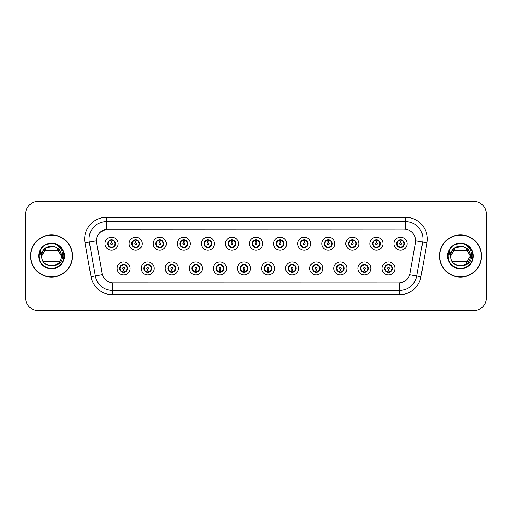 <?xml version="1.0" encoding="UTF-8"?>
<svg xmlns="http://www.w3.org/2000/svg" width="512" height="512" viewBox="0 0 512 512"><rect width="100%" height="100%" fill="white"/><g stroke="black" fill="none" stroke-linecap="round" stroke-linejoin="round"><path stroke-width="0.77" d="M154.189 268.39A6.522 6.522 0 0 1 147.667 274.912A6.522 6.522 0 0 1 141.146 268.39A6.522 6.522 0 0 1 147.667 261.869A6.522 6.522 0 0 1 154.189 268.39M143.757 268.39A3.91 3.91 0 0 0 147.667 272.301A3.91 3.91 0 0 0 151.584 268.39A3.91 3.91 0 0 0 147.667 264.48A3.91 3.91 0 0 0 143.757 268.39L145.274 270.912A3.475 3.475 0 0 1 145.274 265.869L143.795 268.39M178.272 268.39A6.522 6.522 0 0 1 171.75 274.912A6.522 6.522 0 0 1 165.229 268.39A6.522 6.522 0 0 1 171.75 261.869A6.522 6.522 0 0 1 178.272 268.39M167.84 268.39A3.91 3.91 0 0 0 171.75 272.301A3.91 3.91 0 0 0 175.667 268.39A3.91 3.91 0 0 0 171.75 264.48A3.91 3.91 0 0 0 167.84 268.39L169.357 270.912A3.475 3.475 0 0 1 169.357 265.869L167.878 268.39M202.355 268.39A6.522 6.522 0 0 1 195.834 274.912A6.522 6.522 0 0 1 189.312 268.39A6.522 6.522 0 0 1 195.834 261.869A6.522 6.522 0 0 1 202.355 268.39M191.923 268.39A3.91 3.91 0 0 0 195.834 272.301A3.91 3.91 0 0 0 199.75 268.39A3.91 3.91 0 0 0 195.834 264.48A3.91 3.91 0 0 0 191.923 268.39L193.44 270.912A3.475 3.475 0 0 1 193.44 265.869L191.962 268.39M226.438 268.39A6.522 6.522 0 0 1 219.917 274.912A6.522 6.522 0 0 1 213.395 268.39A6.522 6.522 0 0 1 219.917 261.869A6.522 6.522 0 0 1 226.438 268.39M216.006 268.39A3.91 3.91 0 0 0 219.917 272.301A3.91 3.91 0 0 0 223.834 268.39A3.91 3.91 0 0 0 219.917 264.48A3.91 3.91 0 0 0 216.006 268.39L217.523 270.912A3.475 3.475 0 0 1 217.523 265.869L216.045 268.39M250.522 268.39A6.522 6.522 0 0 1 244 274.912A6.522 6.522 0 0 1 237.478 268.39A6.522 6.522 0 0 1 244 261.869A6.522 6.522 0 0 1 250.522 268.39M240.09 268.39A3.91 3.91 0 0 0 244 272.301A3.91 3.91 0 0 0 247.917 268.39A3.91 3.91 0 0 0 244 264.48A3.91 3.91 0 0 0 240.09 268.39L241.606 270.912A3.475 3.475 0 0 1 241.606 265.869L240.128 268.39M274.605 268.39A6.522 6.522 0 0 1 268.083 274.912A6.522 6.522 0 0 1 261.562 268.39A6.522 6.522 0 0 1 268.083 261.869A6.522 6.522 0 0 1 274.605 268.39M264.173 268.39A3.91 3.91 0 0 0 268.083 272.301A3.91 3.91 0 0 0 272 268.39A3.91 3.91 0 0 0 268.083 264.48A3.91 3.91 0 0 0 264.173 268.39L265.69 270.912A3.475 3.475 0 0 1 265.69 265.869L264.211 268.39M298.688 268.39A6.522 6.522 0 0 1 292.166 274.912A6.522 6.522 0 0 1 285.645 268.39A6.522 6.522 0 0 1 292.166 261.869A6.522 6.522 0 0 1 298.688 268.39M288.256 268.39A3.91 3.91 0 0 0 292.166 272.301A3.91 3.91 0 0 0 296.083 268.39A3.91 3.91 0 0 0 292.166 264.48A3.91 3.91 0 0 0 288.256 268.39L289.773 270.912A3.475 3.475 0 0 1 289.773 265.869L288.294 268.39M322.771 268.39A6.522 6.522 0 0 1 316.25 274.912A6.522 6.522 0 0 1 309.728 268.39A6.522 6.522 0 0 1 316.25 261.869A6.522 6.522 0 0 1 322.771 268.39M312.339 268.39A3.91 3.91 0 0 0 316.25 272.301A3.91 3.91 0 0 0 320.166 268.39A3.91 3.91 0 0 0 316.25 264.48A3.91 3.91 0 0 0 312.339 268.39L313.856 270.912A3.475 3.475 0 0 1 313.856 265.869L312.378 268.39M346.854 268.39A6.522 6.522 0 0 1 340.333 274.912A6.522 6.522 0 0 1 333.811 268.39A6.522 6.522 0 0 1 340.333 261.869A6.522 6.522 0 0 1 346.854 268.39M336.422 268.39A3.91 3.91 0 0 0 340.333 272.301A3.91 3.91 0 0 0 344.25 268.39A3.91 3.91 0 0 0 340.333 264.48A3.91 3.91 0 0 0 336.422 268.39L337.939 270.912A3.475 3.475 0 0 1 337.939 265.869L336.461 268.39M370.938 268.39A6.522 6.522 0 0 1 364.416 274.912A6.522 6.522 0 0 1 357.901 268.39A6.522 6.522 0 0 1 364.416 261.869A6.522 6.522 0 0 1 370.938 268.39M360.506 268.39A3.91 3.91 0 0 0 364.416 272.301A3.91 3.91 0 0 0 368.333 268.39A3.91 3.91 0 0 0 364.416 264.48A3.91 3.91 0 0 0 360.506 268.39L362.022 270.912A3.475 3.475 0 0 1 362.022 265.869L360.544 268.39M395.021 268.39A6.522 6.522 0 0 1 388.499 274.912A6.522 6.522 0 0 1 381.984 268.39A6.522 6.522 0 0 1 388.499 261.869A6.522 6.522 0 0 1 395.021 268.39M384.589 268.39A3.91 3.91 0 0 0 388.499 272.301A3.91 3.91 0 0 0 392.416 268.39A3.91 3.91 0 0 0 388.499 264.48A3.91 3.91 0 0 0 384.589 268.39L386.106 270.912A3.475 3.475 0 0 1 386.106 265.869L384.627 268.39M130.106 268.39A6.522 6.522 0 0 1 123.584 274.912A6.522 6.522 0 0 1 117.062 268.39A6.522 6.522 0 0 1 123.584 261.869A6.522 6.522 0 0 1 130.106 268.39M119.674 268.39A3.91 3.91 0 0 0 123.584 272.301A3.91 3.91 0 0 0 127.501 268.39A3.91 3.91 0 0 0 123.584 264.48A3.91 3.91 0 0 0 119.674 268.39L121.19 270.912A3.475 3.475 0 0 1 121.19 265.869L119.706 268.39M142.15 243.699A6.522 6.522 0 0 1 135.629 250.221A6.522 6.522 0 0 1 129.107 243.699A6.522 6.522 0 0 1 135.629 237.178A6.522 6.522 0 0 1 142.15 243.699M131.712 243.699A3.91 3.91 0 0 0 135.629 247.61A3.91 3.91 0 0 0 139.539 243.699A3.91 3.91 0 0 0 135.629 239.782A3.91 3.91 0 0 0 131.712 243.699L133.235 246.221A3.475 3.475 0 0 1 133.235 241.171L131.75 243.706M166.234 243.699A6.522 6.522 0 0 1 159.712 250.221A6.522 6.522 0 0 1 153.19 243.699A6.522 6.522 0 0 1 159.712 237.178A6.522 6.522 0 0 1 166.234 243.699M155.795 243.699A3.91 3.91 0 0 0 159.712 247.61A3.91 3.91 0 0 0 163.622 243.699A3.91 3.91 0 0 0 159.712 239.782A3.91 3.91 0 0 0 155.795 243.699L157.318 246.221A3.475 3.475 0 0 1 157.318 241.171L155.834 243.706M190.317 243.699A6.522 6.522 0 0 1 183.795 250.221A6.522 6.522 0 0 1 177.274 243.699A6.522 6.522 0 0 1 183.795 237.178A6.522 6.522 0 0 1 190.317 243.699M179.878 243.699A3.91 3.91 0 0 0 183.795 247.61A3.91 3.91 0 0 0 187.706 243.699A3.91 3.91 0 0 0 183.795 239.782A3.91 3.91 0 0 0 179.878 243.699L181.402 246.221A3.475 3.475 0 0 1 181.402 241.171L179.917 243.706M214.4 243.699A6.522 6.522 0 0 1 207.878 250.221A6.522 6.522 0 0 1 201.357 243.699A6.522 6.522 0 0 1 207.878 237.178A6.522 6.522 0 0 1 214.4 243.699M203.962 243.699A3.91 3.91 0 0 0 207.878 247.61A3.91 3.91 0 0 0 211.789 243.699A3.91 3.91 0 0 0 207.878 239.782A3.91 3.91 0 0 0 203.962 243.699L205.485 246.221A3.475 3.475 0 0 1 205.485 241.171L204 243.706M238.483 243.699A6.522 6.522 0 0 1 231.962 250.221A6.522 6.522 0 0 1 225.44 243.699A6.522 6.522 0 0 1 231.962 237.178A6.522 6.522 0 0 1 238.483 243.699M228.045 243.699A3.91 3.91 0 0 0 231.962 247.61A3.91 3.91 0 0 0 235.872 243.699A3.91 3.91 0 0 0 231.962 239.782A3.91 3.91 0 0 0 228.045 243.699L229.568 246.221A3.475 3.475 0 0 1 229.568 241.171L228.083 243.706M262.566 243.699A6.522 6.522 0 0 1 256.045 250.221A6.522 6.522 0 0 1 249.523 243.699A6.522 6.522 0 0 1 256.045 237.178A6.522 6.522 0 0 1 262.566 243.699M252.128 243.699A3.91 3.91 0 0 0 256.045 247.61A3.91 3.91 0 0 0 259.955 243.699A3.91 3.91 0 0 0 256.045 239.782A3.91 3.91 0 0 0 252.128 243.699L253.651 246.221A3.475 3.475 0 0 1 253.651 241.171L252.166 243.706M286.65 243.699A6.522 6.522 0 0 1 280.128 250.221A6.522 6.522 0 0 1 273.606 243.699A6.522 6.522 0 0 1 280.128 237.178A6.522 6.522 0 0 1 286.65 243.699M276.211 243.699A3.91 3.91 0 0 0 280.128 247.61A3.91 3.91 0 0 0 284.038 243.699A3.91 3.91 0 0 0 280.128 239.782A3.91 3.91 0 0 0 276.211 243.699L277.734 246.221A3.475 3.475 0 0 1 277.734 241.171L276.25 243.706M310.733 243.699A6.522 6.522 0 0 1 304.211 250.221A6.522 6.522 0 0 1 297.69 243.699A6.522 6.522 0 0 1 304.211 237.178A6.522 6.522 0 0 1 310.733 243.699M300.301 243.699A3.91 3.91 0 0 0 304.211 247.61A3.91 3.91 0 0 0 308.122 243.699A3.91 3.91 0 0 0 304.211 239.782A3.91 3.91 0 0 0 300.301 243.699L301.818 246.221A3.475 3.475 0 0 1 301.824 241.171L300.333 243.706M334.816 243.699A6.522 6.522 0 0 1 328.294 250.221A6.522 6.522 0 0 1 321.773 243.699A6.522 6.522 0 0 1 328.294 237.178A6.522 6.522 0 0 1 334.816 243.699M324.384 243.699A3.91 3.91 0 0 0 328.294 247.61A3.91 3.91 0 0 0 332.205 243.699A3.91 3.91 0 0 0 328.294 239.782A3.91 3.91 0 0 0 324.384 243.699L325.901 246.221A3.475 3.475 0 0 1 325.907 241.171A3.475 3.475 0 0 0 324.813 243.699M358.899 243.699A6.522 6.522 0 0 1 352.378 250.221A6.522 6.522 0 0 1 345.856 243.699A6.522 6.522 0 0 1 352.378 237.178A6.522 6.522 0 0 1 358.899 243.699M348.467 243.699A3.91 3.91 0 0 0 352.378 247.61A3.91 3.91 0 0 0 356.288 243.699A3.91 3.91 0 0 0 352.378 239.782A3.91 3.91 0 0 0 348.467 243.699L349.984 246.221A3.475 3.475 0 0 1 349.99 241.171L348.499 243.706M382.982 243.699A6.522 6.522 0 0 1 376.461 250.221A6.522 6.522 0 0 1 369.939 243.699A6.522 6.522 0 0 1 376.461 237.178A6.522 6.522 0 0 1 382.982 243.699M372.55 243.699A3.91 3.91 0 0 0 376.461 247.61A3.91 3.91 0 0 0 380.371 243.699A3.91 3.91 0 0 0 376.461 239.782A3.91 3.91 0 0 0 372.55 243.699L374.067 246.221A3.475 3.475 0 0 1 374.074 241.171L372.582 243.706M407.066 243.699A6.522 6.522 0 0 1 400.544 250.221A6.522 6.522 0 0 1 394.022 243.699A6.522 6.522 0 0 1 400.544 237.178A6.522 6.522 0 0 1 407.066 243.699M396.634 243.699A3.91 3.91 0 0 0 400.544 247.61A3.91 3.91 0 0 0 404.454 243.699A3.91 3.91 0 0 0 400.544 239.782A3.91 3.91 0 0 0 396.634 243.699L398.15 246.221A3.475 3.475 0 0 1 398.157 241.171L396.666 243.706M118.067 243.699A6.522 6.522 0 0 1 111.546 250.221A6.522 6.522 0 0 1 105.024 243.699A6.522 6.522 0 0 1 111.546 237.178A6.522 6.522 0 0 1 118.067 243.699M107.629 243.699A3.91 3.91 0 0 0 111.546 247.61A3.91 3.91 0 0 0 115.456 243.699A3.91 3.91 0 0 0 111.546 239.782A3.91 3.91 0 0 0 107.629 243.699L109.152 246.221A3.475 3.475 0 0 1 109.152 241.171L107.667 243.706M96.678 242.822A11.738 11.738 0 0 1 108.237 229.05L403.846 229.05A11.738 11.738 0 0 1 415.405 242.822L410.042 273.254A11.738 11.738 0 0 1 398.483 282.95L113.606 282.95A11.738 11.738 0 0 1 102.048 273.254L96.678 242.822M30.426 256A21.082 21.082 0 0 0 51.507 277.082A21.082 21.082 0 0 0 72.595 256A21.082 21.082 0 0 0 51.507 234.918A21.082 21.082 0 0 0 30.426 256M439.405 256A21.082 21.082 0 0 0 460.493 277.082A21.082 21.082 0 0 0 481.574 256A21.082 21.082 0 0 0 460.493 234.918A21.082 21.082 0 0 0 439.405 256M398.438 282.95L112.435 282.899C107.45 282.189 104.09 279.469 102.362 274.733L96.64 242.822L96.589 239.046C97.715 233.606 101.005 230.317 106.458 229.178L403.802 229.05M99.962 232.422L106.458 229.178L106.458 221.658L405.542 221.658A17.389 17.389 0 0 1 422.669 242.067L416.691 275.974A17.389 17.389 0 0 1 399.565 290.342L112.435 290.342A17.389 17.389 0 0 1 95.309 275.974L89.331 242.067A17.389 17.389 0 0 1 106.458 221.658L106.458 217.312L405.542 217.312L405.542 229.171M113.562 282.95L112.435 282.899L112.435 294.688A21.734 21.734 0 0 1 91.034 276.73L85.05 242.822A21.734 21.734 0 0 1 106.458 217.312M91.034 276.73L102.342 274.656M102.074 273.619L102.003 273.254M96.461 240.806L89.331 242.067A17.389 17.389 0 0 1 89.069 239.046M486.4 214.266A13.043 13.043 0 0 0 473.357 201.229L38.643 201.229A13.043 13.043 0 0 0 25.6 214.266L25.6 297.734A13.043 13.043 0 0 0 38.643 310.771L473.357 310.771A13.043 13.043 0 0 0 486.4 297.734L486.4 214.266L486.4 297.734M25.6 214.266L25.6 297.734M473.357 201.229L38.643 201.229M38.643 310.771L473.357 310.771M111.142 241.043L111.507 242.829A0.87 0.87 180 0 0 110.675 243.718A0.87 0.87 180 0 0 111.546 244.57A0.87 0.87 180 0 0 112.41 243.718A0.87 0.87 180 0 0 111.584 242.829L111.942 241.043M113.434 240.781L111.654 241.178M115.021 243.699A3.475 3.475 0 0 1 113.939 246.221L115.418 243.699L113.939 241.178A3.475 3.475 0 0 1 115.021 243.699M112.429 240.333A3.475 3.475 0 0 1 112.454 240.339L112.634 239.942M110.093 240.538L111.379 239.898M111.693 240.224L112.992 240.538M112.218 239.846L111.91 240.237L113.939 241.178C115.366 242.861 115.366 244.538 113.939 246.221L112.454 247.053L112.634 247.456M112.218 247.552L112.032 247.142L112.454 247.053M112.032 247.142L112.102 247.571L112.032 247.142M112.998 246.854C111.904 247.213 110.931 247.213 110.093 246.854M110.874 247.552L111.174 247.155L110.451 247.456M110.874 239.846L111.053 240.256L109.152 241.178C107.718 242.854 107.718 244.538 109.152 246.221L110.63 247.053M111.053 240.256L110.982 239.827L111.053 240.256M111.43 241.178L109.651 240.781M123.987 271.046L123.622 269.254A0.87 0.87 -0 0 0 124.454 268.371A0.87 0.87 -0 0 0 123.584 267.52A0.87 0.87 -0 0 0 122.72 268.371A0.87 0.87 -0 0 0 123.546 269.254L123.187 271.046M121.696 271.309L123.475 270.906M124.256 272.243L124.077 271.834L125.978 270.912C127.411 269.235 127.411 267.552 125.978 265.869A3.475 3.475 0 0 1 125.978 270.918L127.462 268.384L125.978 265.869L124.499 265.037L124.678 264.634M122.701 271.75A3.475 3.475 0 0 1 122.669 271.744L122.49 272.147M125.037 271.552L123.75 272.186M123.437 271.866L122.138 271.552M122.912 272.243L123.219 271.846M122.912 264.538L123.098 264.947L121.19 265.869C119.763 267.546 119.763 269.229 121.19 270.912L123.213 271.846M123.213 264.934L123.027 264.518L123.219 264.928M122.131 265.229C123.226 264.877 124.198 264.877 125.037 265.229M124.256 264.538L123.955 264.934L124.147 264.518M124.499 265.037L123.955 264.934L124.141 264.518M124.141 272.262L124.077 271.834L124.147 272.262M123.693 270.906L125.472 271.309M135.226 241.043L135.59 242.829A0.87 0.87 180 0 0 134.758 243.718A0.87 0.87 180 0 0 135.629 244.57A0.87 0.87 180 0 0 136.493 243.718A0.87 0.87 180 0 0 135.667 242.829L136.026 241.043M137.517 240.781L135.738 241.178M139.104 243.699A3.475 3.475 0 0 1 138.022 246.221L139.501 243.699L138.022 241.178A3.475 3.475 0 0 1 139.104 243.699M136.512 240.333A3.475 3.475 0 0 1 136.538 240.339L136.717 239.942M134.176 240.538L135.462 239.898M135.776 240.224L137.075 240.538M136.301 239.846L135.994 240.237L138.022 241.178C139.45 242.861 139.45 244.538 138.022 246.221L136.538 247.053L136.717 247.456M136.301 247.552L136.115 247.142L136.538 247.053M136.115 247.142L136.186 247.571L136.115 247.142M137.082 246.854C135.987 247.213 135.014 247.213 134.176 246.854M134.957 247.552L135.258 247.155L134.534 247.456M134.957 239.846L135.136 240.256L133.235 241.178C131.802 242.854 131.802 244.538 133.235 246.221L134.714 247.053M135.136 240.256L135.066 239.827L135.136 240.256M135.514 241.178A2.522 2.522 0 0 1 135.52 241.178L133.734 240.781M159.309 241.043L159.674 242.829A0.87 0.87 180 0 0 158.842 243.718A0.87 0.87 180 0 0 159.712 244.57A0.87 0.87 180 0 0 160.576 243.718A0.87 0.87 180 0 0 159.75 242.829L160.109 241.043M161.6 240.781L159.827 241.094A2.611 2.611 0 0 0 159.821 241.094L159.821 241.178M163.187 243.699A3.475 3.475 0 0 1 162.106 246.221L163.584 243.699L162.106 241.178A3.475 3.475 0 0 1 163.187 243.699M160.595 240.333A3.475 3.475 0 0 1 160.621 240.339L160.8 239.942M158.259 240.538L159.546 239.898M159.859 240.224L161.158 240.538M160.384 239.846L160.077 240.237M160.384 247.552L160.198 247.142L162.106 246.221C163.533 244.538 163.533 242.861 162.106 241.178L160.083 240.237M160.083 247.155L160.269 247.571L160.077 247.155M161.165 246.854C160.07 247.213 159.098 247.213 158.259 246.854M159.04 247.552L159.341 247.155L159.149 247.571M159.04 239.846L159.219 240.256L157.318 241.178C155.885 242.854 155.885 244.538 157.318 246.221L159.341 247.155L159.155 247.571M159.155 239.827L159.219 240.256L159.149 239.827M159.603 241.178L157.818 240.781M183.392 241.043L183.757 242.829A0.87 0.87 180 0 0 182.925 243.718A0.87 0.87 180 0 0 183.795 244.57A0.87 0.87 180 0 0 184.659 243.718A0.87 0.87 180 0 0 183.834 242.829L184.192 241.043M185.683 240.781L183.904 241.178M187.27 243.699A3.475 3.475 0 0 1 186.189 246.221L187.667 243.699L186.189 241.178A3.475 3.475 0 0 1 187.27 243.699M184.678 240.333A3.475 3.475 0 0 1 184.704 240.339L184.883 239.942M182.342 240.538L183.629 239.898M183.942 240.224L185.242 240.538M184.467 239.846L184.16 240.237L186.189 241.178C187.616 242.861 187.616 244.538 186.189 246.221L184.704 247.053L184.883 247.456M184.467 247.552L184.282 247.142L184.704 247.053M184.282 247.142L184.352 247.571L184.282 247.142M185.248 246.854C184.154 247.213 183.181 247.213 182.342 246.854M183.123 247.552L183.424 247.155L182.701 247.456M183.123 239.846L183.302 240.256L181.402 241.178C179.968 242.854 179.968 244.538 181.402 246.221L182.88 247.053M183.302 240.256L183.232 239.827L183.302 240.256M183.686 241.178L181.901 240.781M207.475 241.043L207.84 242.829A0.87 0.87 180 0 0 207.008 243.718A0.87 0.87 180 0 0 207.878 244.57A0.87 0.87 180 0 0 208.742 243.718A0.87 0.87 180 0 0 207.917 242.829L208.275 241.043M209.766 240.781L207.987 241.178M211.354 243.699A3.475 3.475 0 0 1 210.272 246.221L211.75 243.699L210.272 241.178A3.475 3.475 0 0 1 211.354 243.699M208.762 240.333A3.475 3.475 0 0 1 208.787 240.339L208.966 239.942M206.426 240.538L207.712 239.898M208.026 240.224L209.325 240.538M208.55 239.846L208.243 240.237L210.272 241.178C211.699 242.861 211.699 244.538 210.272 246.221L208.787 247.053L208.966 247.456M208.55 247.552L208.365 247.142L208.787 247.053M208.365 247.142L208.435 247.571L208.365 247.142M209.331 246.854C208.237 247.213 207.264 247.213 206.426 246.854M207.206 247.552L207.507 247.155L206.784 247.456M207.206 239.846L207.386 240.256L205.485 241.178C204.051 242.854 204.051 244.538 205.485 246.221L206.963 247.053M207.386 240.256L207.315 239.827L207.386 240.256M207.77 241.178L205.984 240.781M148.07 271.046L147.706 269.254A0.87 0.87 -0 0 0 148.538 268.371A0.87 0.87 -0 0 0 147.667 267.52A0.87 0.87 -0 0 0 146.803 268.371A0.87 0.87 -0 0 0 147.629 269.254L147.27 271.046M145.779 271.309L147.558 270.906M148.339 272.243L148.16 271.834L150.061 270.912C151.494 269.235 151.494 267.552 150.061 265.869A3.475 3.475 0 0 1 150.061 270.918L151.546 268.384L150.061 265.869L148.582 265.037L148.762 264.634M146.784 271.75A3.475 3.475 0 0 1 146.752 271.744L146.573 272.147M149.12 271.552L147.834 272.186M147.52 271.866L146.221 271.552M146.995 272.243L147.302 271.846L145.274 270.912C143.846 269.229 143.846 267.546 145.274 265.869L146.752 265.037L146.573 264.634M146.995 264.538L147.181 264.947L146.752 265.037M147.181 264.947L147.11 264.518L147.181 264.947M146.214 265.229C147.309 264.877 148.282 264.877 149.12 265.229M148.339 264.538L148.038 264.934L148.23 264.518L148.038 264.928L148.582 265.037M148.16 271.834L148.23 272.262L148.16 271.834M147.776 270.906L149.555 271.309M172.154 271.046L171.789 269.254A0.87 0.87 -0 0 0 172.621 268.371A0.87 0.87 -0 0 0 171.75 267.52A0.87 0.87 -0 0 0 170.886 268.371A0.87 0.87 -0 0 0 171.712 269.254L171.354 271.046M169.862 271.309L171.642 270.906M172.422 272.243L172.243 271.834L174.144 270.912C175.578 269.235 175.578 267.552 174.144 265.869A3.475 3.475 0 0 1 174.144 270.918L175.629 268.384L174.144 265.869L172.666 265.037L172.845 264.634M170.867 271.75A3.475 3.475 0 0 1 170.835 271.744L170.656 272.147M173.203 271.552L171.917 272.186M171.603 271.866L170.304 271.552M171.078 272.243L171.386 271.846L169.357 270.912C167.93 269.229 167.93 267.546 169.357 265.869L170.835 265.037L170.656 264.634M171.078 264.538L171.264 264.947L170.835 265.037M171.264 264.947L171.194 264.518L171.264 264.947M170.298 265.229C171.392 264.877 172.365 264.877 173.203 265.229M172.422 264.538L172.122 264.934L172.314 264.518L172.122 264.928L172.666 265.037M172.243 271.834L172.314 272.262L172.243 271.834M171.859 270.906L173.645 271.309M196.237 271.046L195.872 269.254A0.87 0.87 -0 0 0 196.704 268.371A0.87 0.87 -0 0 0 195.834 267.52A0.87 0.87 -0 0 0 194.97 268.371A0.87 0.87 -0 0 0 195.795 269.254L195.437 271.046M193.946 271.309L195.725 270.906M196.506 272.243L196.326 271.834L198.227 270.912C199.661 269.235 199.661 267.552 198.227 265.869A3.475 3.475 0 0 1 198.227 270.918L199.712 268.384L198.227 265.869L196.749 265.037L196.928 264.634M194.95 271.75A3.475 3.475 0 0 1 194.925 271.744L194.746 272.147M197.286 271.552L196 272.186M195.686 271.866L194.387 271.552M195.162 272.243L195.469 271.846L193.44 270.912C192.013 269.229 192.013 267.546 193.44 265.869L194.925 265.037L194.746 264.634M195.162 264.538L195.347 264.947L194.925 265.037M195.347 264.947L195.277 264.518L195.347 264.947M194.381 265.229C195.475 264.877 196.448 264.877 197.286 265.229M196.506 264.538L196.205 264.934L196.397 264.518L196.205 264.928L196.749 265.037M196.326 271.834L196.397 272.262L196.326 271.834M195.942 270.906L197.728 271.309M72.378 256A20.864 20.864 0 0 0 51.507 235.136A20.864 20.864 0 0 0 30.643 256A20.864 20.864 0 0 0 51.507 276.864A20.864 20.864 0 0 0 72.378 256M50.662 246.208C45.158 247.149 42.17 250.413 41.683 256C41.082 243.322 61.939 243.322 61.338 256C61.939 243.322 41.082 243.322 41.683 256C41.082 243.322 61.939 243.322 61.338 256C61.939 268.678 41.082 268.678 41.683 256C41.082 243.322 61.939 243.322 61.338 256C61.939 268.678 41.082 268.678 41.683 256C41.082 243.322 61.939 243.322 61.338 256C61.939 243.322 41.082 243.322 41.683 256L46.598 247.488L54.298 246.573C58.682 248.141 61.03 251.277 61.338 256L56.422 247.488M42.138 253.043L41.67 256C41.133 269.35 62.72 269.107 62.65 256C62.688 250.579 60.269 246.643 55.392 244.186L52.454 243.219C48.909 243.008 45.786 244.051 43.085 246.342L41.312 248.883C40.23 250.707 39.994 252.474 40.602 254.189L43.763 249.498C46.714 246.547 50.227 245.574 54.298 246.573A9.83 9.83 0 0 0 42.138 253.043A9.83 9.83 0 0 1 54.298 246.573M43.322 250.566L59.699 250.566M59.699 261.434L43.322 261.434M41.683 256C41.082 243.322 61.939 243.322 61.338 256M43.085 246.342C47.667 242.733 52.608 242.253 57.92 244.902C66.342 249.261 66.342 262.739 57.92 267.098C53.645 269.363 49.376 269.363 45.101 267.098C36.678 262.739 36.678 249.261 45.101 244.902C53.088 239.782 64.762 246.522 64.326 256C64.154 260.832 62.016 264.531 57.92 267.098C49.926 272.218 38.259 265.478 38.694 256C38.259 246.522 49.926 239.782 57.92 244.902C66.342 249.261 66.342 262.739 57.92 267.098C49.926 272.218 38.259 265.478 38.694 256C38.259 246.522 49.926 239.782 57.92 244.902C62.016 247.469 64.154 251.168 64.326 256C64.762 265.478 53.088 272.218 45.101 267.098C36.678 262.739 36.678 249.261 45.101 244.902C53.088 239.782 64.762 246.522 64.326 256C64.154 260.832 62.016 264.531 57.92 267.098C53.645 269.363 49.376 269.363 45.101 267.098C36.678 262.739 36.678 249.261 45.101 244.902C53.088 239.782 64.762 246.522 64.326 256C64.762 265.478 53.088 272.218 45.101 267.098C36.678 262.739 36.678 249.261 45.101 244.902C53.088 239.782 64.762 246.522 64.326 256C64.154 260.832 62.016 264.531 57.92 267.098C49.926 272.218 38.259 265.478 38.694 256C38.867 251.168 41.005 247.469 45.101 244.902C53.088 239.782 64.762 246.522 64.326 256C64.762 265.478 53.088 272.218 45.101 267.098C36.678 262.739 36.678 249.261 45.101 244.902C49.376 242.637 53.645 242.637 57.92 244.902C66.342 249.261 66.342 262.739 57.92 267.098C49.926 272.218 38.259 265.478 38.694 256C39.328 248.717 43.232 244.461 50.4 243.232L47.706 243.763M43.11 246.323L45.101 244.902L51.61 243.187L45.101 244.902L43.11 246.323L45.101 244.902L51.61 243.187L45.101 244.902L43.11 246.323L45.101 244.902L51.61 243.187L45.101 244.902L43.11 246.323L45.101 244.902L51.61 243.187L45.101 244.902L43.11 246.323L47.302 243.891M481.357 256A20.864 20.864 0 0 0 460.493 235.136A20.864 20.864 0 0 0 439.622 256A20.864 20.864 0 0 0 460.493 276.864A20.864 20.864 0 0 0 481.357 256M451.117 253.043A9.83 9.83 0 0 1 463.277 246.573C467.667 248.141 470.01 251.277 470.317 256C470.918 243.322 450.061 243.322 450.662 256C450.061 243.322 470.918 243.322 470.317 256L465.402 247.488L470.317 256C470.918 243.322 450.061 243.322 450.662 256C450.112 269.35 471.706 269.107 471.629 256C471.674 250.579 469.254 246.643 464.371 244.186L461.44 243.219C457.894 243.008 454.771 244.051 452.064 246.342L450.291 248.883C449.21 250.707 448.973 252.474 449.581 254.189L452.749 249.498C455.699 246.547 459.206 245.574 463.277 246.573L455.578 247.488L450.662 256L455.578 247.488L463.277 246.573A9.83 9.83 0 0 0 451.117 253.043L450.65 256C450.061 243.322 470.918 243.322 470.317 256C470.918 268.678 450.061 268.678 450.662 256C450.061 243.322 470.918 243.322 470.317 256C470.918 268.678 450.061 268.678 450.662 256C450.061 243.322 470.918 243.322 470.317 256L465.402 264.512M452.301 250.566L468.678 250.566M468.678 261.434L452.301 261.434M457.555 246.624L459.642 246.208M452.064 246.342C456.646 242.733 461.594 242.253 466.899 244.902C475.322 249.261 475.322 262.739 466.899 267.098C462.624 269.363 458.355 269.363 454.08 267.098C445.658 262.739 445.658 249.261 454.08 244.902C462.074 239.782 473.741 246.522 473.306 256C473.133 260.832 470.995 264.531 466.899 267.098C458.912 272.218 447.238 265.478 447.674 256C447.238 246.522 458.912 239.782 466.899 244.902C475.322 249.261 475.322 262.739 466.899 267.098C458.912 272.218 447.238 265.478 447.674 256C447.238 246.522 458.912 239.782 466.899 244.902C470.995 247.469 473.133 251.168 473.306 256C473.741 265.478 462.074 272.218 454.08 267.098C445.658 262.739 445.658 249.261 454.08 244.902C462.074 239.782 473.741 246.522 473.306 256C473.133 260.832 470.995 264.531 466.899 267.098C462.624 269.363 458.355 269.363 454.08 267.098C445.658 262.739 445.658 249.261 454.08 244.902C462.074 239.782 473.741 246.522 473.306 256C473.741 265.478 462.074 272.218 454.08 267.098C445.658 262.739 445.658 249.261 454.08 244.902C462.074 239.782 473.741 246.522 473.306 256C473.133 260.832 470.995 264.531 466.899 267.098C458.912 272.218 447.238 265.478 447.674 256C447.846 251.168 449.984 247.469 454.08 244.902C462.074 239.782 473.741 246.522 473.306 256C473.741 265.478 462.074 272.218 454.08 267.098C445.658 262.739 445.658 249.261 454.08 244.902C458.355 242.637 462.624 242.637 466.899 244.902C475.322 249.261 475.322 262.739 466.899 267.098C458.912 272.218 447.238 265.478 447.674 256C448.307 248.717 452.211 244.461 459.386 243.232L456.685 243.763M452.09 246.323L454.08 244.902L460.589 243.187L454.08 244.902L452.09 246.323L454.08 244.902L460.589 243.187L454.08 244.902L452.09 246.323L454.08 244.902L460.589 243.187L454.08 244.902L452.09 246.323L454.08 244.902L460.589 243.187L454.08 244.902L452.09 246.323L456.288 243.891M231.558 241.043L231.923 242.829A0.87 0.87 180 0 0 231.091 243.718A0.87 0.87 180 0 0 231.962 244.57A0.87 0.87 180 0 0 232.826 243.718A0.87 0.87 180 0 0 232 242.829L232.358 241.043M233.85 240.781L232.07 241.178M235.437 243.699A3.475 3.475 0 0 1 234.355 246.221L235.834 243.699L234.355 241.178A3.475 3.475 0 0 1 235.437 243.699M232.845 240.333A3.475 3.475 0 0 1 232.877 240.339L233.056 239.942M230.509 240.538L231.795 239.898M232.109 240.224L233.408 240.538M232.634 239.846L232.326 240.237L234.355 241.178C235.782 242.861 235.782 244.538 234.355 246.221L232.877 247.053L233.056 247.456M232.634 247.552L232.448 247.142L232.877 247.053M232.448 247.142L232.518 247.571L232.448 247.142M233.414 246.854C232.32 247.213 231.347 247.213 230.509 246.854M231.29 247.552L231.59 247.155L230.867 247.456M231.29 239.846L231.469 240.256L229.568 241.178C228.134 242.854 228.134 244.538 229.568 246.221L231.046 247.053M231.469 240.256L231.398 239.827L231.469 240.256M231.853 241.178L230.067 240.781M255.642 241.043L256.006 242.829A0.87 0.87 180 0 0 255.174 243.718A0.87 0.87 180 0 0 256.045 244.57A0.87 0.87 180 0 0 256.909 243.718A0.87 0.87 180 0 0 256.083 242.829L256.442 241.043M257.933 240.781L256.154 241.178M259.52 243.699A3.475 3.475 0 0 1 258.438 246.221L259.917 243.699L258.438 241.178A3.475 3.475 0 0 1 259.52 243.699M256.928 240.333A3.475 3.475 0 0 1 256.96 240.339L257.139 239.942M254.592 240.538L255.878 239.898M256.192 240.224L257.491 240.538M256.717 239.846L256.41 240.237L258.438 241.178C259.866 242.861 259.866 244.538 258.438 246.221L256.96 247.053L257.139 247.456M256.717 247.552L256.531 247.142L256.96 247.053M256.531 247.142L256.602 247.571L256.531 247.142M257.498 246.854C256.403 247.213 255.43 247.213 254.592 246.854M255.373 247.552L255.674 247.155L254.95 247.456M255.373 239.846L255.552 240.256L253.651 241.178C252.218 242.854 252.218 244.538 253.651 246.221L255.13 247.053M255.552 240.256L255.482 239.827L255.552 240.256M255.936 241.178L254.157 240.781M279.725 241.043L280.09 242.829A0.87 0.87 180 0 0 279.258 243.718A0.87 0.87 180 0 0 280.128 244.57A0.87 0.87 180 0 0 280.992 243.718A0.87 0.87 180 0 0 280.166 242.829L280.525 241.043M282.016 240.781L280.237 241.178M283.603 243.699A3.475 3.475 0 0 1 282.522 246.221L284.006 243.699L282.522 241.178A3.475 3.475 0 0 1 283.603 243.699M281.011 240.333A3.475 3.475 0 0 1 281.043 240.339L281.222 239.942M278.675 240.538L279.962 239.898M280.275 240.224L281.574 240.538M280.8 239.846L280.493 240.237M280.8 247.552L280.614 247.142L282.522 246.221C283.949 244.538 283.949 242.861 282.522 241.178L280.499 240.237M280.499 247.155L280.685 247.571L280.493 247.155M281.581 246.854C280.486 247.213 279.514 247.213 278.675 246.854M279.456 247.552L279.757 247.155L279.565 247.571M279.456 239.846L279.635 240.256L277.734 241.178C276.301 242.854 276.301 244.538 277.734 246.221L279.757 247.155L279.571 247.571M279.571 239.827L279.635 240.256L279.565 239.827M280.019 241.178L278.24 240.781M220.32 271.046L219.955 269.254A0.87 0.87 -0 0 0 220.787 268.371A0.87 0.87 -0 0 0 219.917 267.52A0.87 0.87 -0 0 0 219.053 268.371A0.87 0.87 -0 0 0 219.878 269.254L219.52 271.046M218.029 271.309L219.808 270.906M220.589 272.243L220.41 271.834L222.31 270.912C223.744 269.235 223.744 267.552 222.31 265.869A3.475 3.475 0 0 1 222.31 270.918L223.795 268.384L222.31 265.869L220.832 265.037L221.011 264.634M219.034 271.75A3.475 3.475 0 0 1 219.008 271.744L218.829 272.147M221.37 271.552L220.083 272.186M219.77 271.866L218.47 271.552M219.245 272.243L219.552 271.846L217.523 270.912C216.096 269.229 216.096 267.546 217.523 265.869L219.008 265.037L218.829 264.634M219.245 264.538L219.43 264.947L219.008 265.037M219.43 264.947L219.36 264.518L219.43 264.947M218.464 265.229C219.558 264.877 220.531 264.877 221.37 265.229M220.589 264.538L220.288 264.934L220.48 264.518L220.288 264.928L220.832 265.037M220.41 271.834L220.48 272.262L220.41 271.834M220.026 270.906L221.811 271.309M244.403 271.046L244.038 269.254A0.87 0.87 -0 0 0 244.87 268.371A0.87 0.87 -0 0 0 244 267.52A0.87 0.87 -0 0 0 243.136 268.371A0.87 0.87 -0 0 0 243.962 269.254L243.603 271.046M242.112 271.309L243.885 270.995A2.611 2.611 0 0 0 243.891 270.995L243.891 270.906M244.672 272.243L244.493 271.834L246.394 270.912C247.827 269.235 247.827 267.552 246.394 265.869A3.475 3.475 0 0 1 246.394 270.918L247.878 268.384L246.394 265.869L244.915 265.037L245.094 264.634M243.328 272.243L243.514 271.834L243.091 271.744A3.475 3.475 0 0 1 243.091 271.744L242.912 272.147M245.453 271.552L244.166 272.186M243.853 271.866L242.554 271.552M243.629 271.846L243.443 272.262L243.635 271.846M243.328 264.538L243.514 264.947L241.606 265.869C240.179 267.546 240.179 269.229 241.606 270.912L243.091 271.744M243.629 264.934L243.443 264.518L243.635 264.928M242.547 265.229C243.642 264.877 244.614 264.877 245.453 265.229M244.672 264.538L244.371 264.934L244.563 264.518M244.915 265.037L244.371 264.934L244.557 264.518M244.557 272.262L244.493 271.834L244.563 272.262M244.109 270.906L245.894 271.309M268.486 271.046L268.122 269.254A0.87 0.87 -0 0 0 268.954 268.371A0.87 0.87 -0 0 0 268.083 267.52A0.87 0.87 -0 0 0 267.219 268.371A0.87 0.87 -0 0 0 268.045 269.254L267.686 271.046M266.195 271.309L267.974 270.906M268.755 272.243L268.576 271.834L270.477 270.912C271.91 269.235 271.91 267.552 270.477 265.869A3.475 3.475 0 0 1 270.477 270.918L271.962 268.384L270.477 265.869L268.998 265.037L269.178 264.634M267.2 271.75A3.475 3.475 0 0 1 267.174 271.744L266.995 272.147M269.536 271.552L268.25 272.186M267.936 271.866L266.637 271.552M267.411 272.243L267.718 271.846L265.69 270.912C264.262 269.229 264.262 267.546 265.69 265.869L267.174 265.037L266.995 264.634M267.411 264.538L267.597 264.947L267.174 265.037M267.597 264.947L267.526 264.518L267.597 264.947M266.63 265.229C267.725 264.877 268.698 264.877 269.536 265.229M268.755 264.538L268.454 264.934L268.646 264.518L268.454 264.928L268.998 265.037M268.576 271.834L268.646 272.262L268.576 271.834M268.198 270.906A2.522 2.522 0 0 1 268.192 270.906L269.978 271.309M303.808 241.043L304.173 242.829A0.87 0.87 180 0 0 303.341 243.718A0.87 0.87 180 0 0 304.211 244.57A0.87 0.87 180 0 0 305.075 243.718A0.87 0.87 180 0 0 304.25 242.829L304.608 241.043M306.099 240.781L304.32 241.178M307.686 243.699A3.475 3.475 0 0 1 306.605 246.221L308.09 243.699L306.605 241.178A3.475 3.475 0 0 1 307.686 243.699M305.094 240.333A3.475 3.475 0 0 1 305.126 240.339L305.306 239.942M302.758 240.538L304.045 239.898M304.365 240.224L305.658 240.538M304.883 239.846L304.576 240.237L306.605 241.178C308.032 242.861 308.032 244.538 306.605 246.221L305.126 247.053L305.306 247.456M304.883 247.552L304.698 247.142L305.126 247.053M304.698 247.142L304.768 247.571L304.698 247.142M305.664 246.854C304.57 247.213 303.597 247.213 302.758 246.854M303.539 247.552L303.84 247.155L303.117 247.456M303.539 239.846L303.718 240.256L301.818 241.178C300.384 242.854 300.384 244.538 301.818 246.221L303.296 247.053M303.718 240.256L303.648 239.827L303.718 240.256M304.102 241.178L302.323 240.781M327.891 241.043L328.256 242.829A0.87 0.87 180 0 0 327.424 243.718A0.87 0.87 180 0 0 328.294 244.57A0.87 0.87 180 0 0 329.158 243.718A0.87 0.87 180 0 0 328.333 242.829L328.691 241.043M330.182 240.781L328.403 241.178M331.77 243.699A3.475 3.475 0 0 1 330.688 246.221L332.173 243.699L330.688 241.178A3.475 3.475 0 0 1 331.77 243.699M329.178 240.333A3.475 3.475 0 0 1 329.21 240.339L329.389 239.942M326.842 240.538L328.128 239.898M328.448 240.224L329.741 240.538M328.966 239.846L328.659 240.237L330.688 241.178C332.115 242.861 332.115 244.538 330.688 246.221L329.21 247.053L329.389 247.456M328.966 247.552L328.781 247.142L329.21 247.053M328.781 247.142L328.851 247.571L328.781 247.142M329.747 246.854C328.653 247.213 327.68 247.213 326.842 246.854M327.622 247.552L327.923 247.155L327.2 247.456M327.622 239.846L327.802 240.256L325.901 241.178C324.467 242.854 324.467 244.538 325.901 246.221L327.379 247.053M327.802 240.256L327.731 239.827L327.802 240.256M325.901 241.178L324.416 243.706M328.186 241.178L326.406 240.781M351.974 241.043L352.339 242.829A0.87 0.87 180 0 0 351.507 243.718A0.87 0.87 180 0 0 352.378 244.57A0.87 0.87 180 0 0 353.242 243.718A0.87 0.87 180 0 0 352.416 242.829L352.774 241.043M354.266 240.781L352.486 241.178M355.853 243.699A3.475 3.475 0 0 1 354.771 246.221L356.256 243.699L354.771 241.178A3.475 3.475 0 0 1 355.853 243.699M353.261 240.333A3.475 3.475 0 0 1 353.293 240.339L353.472 239.942M350.925 240.538L352.211 239.898M352.531 240.224L353.824 240.538M353.05 239.846L352.742 240.237L354.771 241.178C356.198 242.861 356.198 244.538 354.771 246.221L353.293 247.053L353.472 247.456M353.05 247.552L352.864 247.142L353.293 247.053M352.864 247.142L352.934 247.571L352.864 247.142M353.83 246.854C352.736 247.213 351.763 247.213 350.925 246.854M351.706 247.552L352.006 247.155L351.283 247.456M351.706 239.846L351.885 240.256L349.984 241.178C348.55 242.854 348.55 244.538 349.984 246.221L351.462 247.053M351.885 240.256L351.814 239.827L351.885 240.256M352.269 241.178L350.49 240.781M376.058 241.043L376.422 242.829A0.87 0.87 180 0 0 375.59 243.718A0.87 0.87 180 0 0 376.461 244.57A0.87 0.87 180 0 0 377.331 243.718A0.87 0.87 180 0 0 376.499 242.829L376.858 241.043M378.349 240.781L376.57 241.178M379.936 243.699A3.475 3.475 0 0 1 378.854 246.221L380.339 243.699L378.854 241.178A3.475 3.475 0 0 1 379.936 243.699M377.344 240.333A3.475 3.475 0 0 1 377.376 240.339L377.555 239.942M375.008 240.538L376.294 239.898M376.614 240.224L377.907 240.538M377.133 239.846L376.826 240.237L378.854 241.178C380.282 242.861 380.282 244.538 378.854 246.221L377.376 247.053L377.555 247.456M377.133 247.552L376.947 247.142L377.376 247.053M376.947 247.142L377.018 247.571L376.947 247.142M377.914 246.854C376.819 247.213 375.846 247.213 375.008 246.854M375.789 247.552L376.09 247.155L375.366 247.456M375.789 239.846L375.968 240.256L374.067 241.178C372.634 242.854 372.634 244.538 374.067 246.221L375.546 247.053M375.968 240.256L375.898 239.827L375.968 240.256M376.352 241.178L374.573 240.781M400.141 241.043L400.506 242.829A0.87 0.87 180 0 0 399.674 243.718A0.87 0.87 180 0 0 400.544 244.57A0.87 0.87 180 0 0 401.414 243.718A0.87 0.87 180 0 0 400.582 242.829L400.941 241.043M402.432 240.781L400.653 241.178M404.019 243.699A3.475 3.475 0 0 1 402.938 246.221L404.422 243.699L402.938 241.178A3.475 3.475 0 0 1 404.019 243.699M401.434 240.333A3.475 3.475 0 0 1 401.459 240.339L401.638 239.942M399.091 240.538L400.378 239.898M400.698 240.224L401.99 240.538M401.216 239.846L400.915 240.237L401.107 239.827M401.216 247.552L401.03 247.142L402.938 246.221C404.365 244.538 404.365 242.861 402.938 241.178L400.915 240.237M400.915 247.155L401.107 247.571M401.997 246.854C400.902 247.213 399.936 247.213 399.091 246.854M399.872 247.552L400.173 247.155L399.981 247.571M399.872 239.846L400.051 240.256L398.15 241.178C396.717 242.854 396.717 244.538 398.15 246.221L400.173 247.155L399.987 247.571M399.987 239.827L400.051 240.256L399.981 239.827M400.435 241.178L398.656 240.781M292.57 271.046L292.205 269.254A0.87 0.87 -0 0 0 293.037 268.371A0.87 0.87 -0 0 0 292.166 267.52A0.87 0.87 -0 0 0 291.302 268.371A0.87 0.87 -0 0 0 292.128 269.254L291.77 271.046M290.278 271.309L292.058 270.906M292.838 272.243L292.659 271.834L294.56 270.912C295.994 269.235 295.994 267.552 294.56 265.869A3.475 3.475 0 0 1 294.56 270.918L296.045 268.384L294.56 265.869L293.082 265.037L293.261 264.634M291.283 271.75A3.475 3.475 0 0 1 291.258 271.744L291.078 272.147M293.619 271.552L292.333 272.186M292.019 271.866L290.72 271.552M291.494 272.243L291.802 271.846L289.773 270.912C288.346 269.229 288.346 267.546 289.773 265.869L291.258 265.037L291.078 264.634M291.494 264.538L291.68 264.947L291.258 265.037M291.68 264.947L291.61 264.518L291.68 264.947M290.714 265.229C291.808 264.877 292.781 264.877 293.619 265.229M292.838 264.538L292.538 264.934L292.73 264.518L292.538 264.928L293.082 265.037M292.659 271.834L292.73 272.262L292.659 271.834M292.282 270.906L294.061 271.309M316.653 271.046L316.288 269.254A0.87 0.87 -0 0 0 317.12 268.371A0.87 0.87 -0 0 0 316.25 267.52A0.87 0.87 -0 0 0 315.386 268.371A0.87 0.87 -0 0 0 316.211 269.254L315.853 271.046M314.362 271.309L316.141 270.906M316.922 272.243L316.742 271.834L318.643 270.912C320.077 269.235 320.077 267.552 318.643 265.869A3.475 3.475 0 0 1 318.643 270.918L320.128 268.384L318.643 265.869L317.165 265.037L317.344 264.634M315.366 271.75A3.475 3.475 0 0 1 315.341 271.744L315.162 272.147M317.702 271.552L316.416 272.186M316.102 271.866L314.803 271.552M315.578 272.243L315.885 271.846L313.856 270.912C312.429 269.229 312.429 267.546 313.856 265.869L315.341 265.037L315.162 264.634M315.578 264.538L315.763 264.947L315.341 265.037M315.763 264.947L315.693 264.518L315.763 264.947M314.797 265.229C315.891 264.877 316.864 264.877 317.702 265.229M316.922 264.538L316.621 264.934L316.813 264.518L316.621 264.928L317.165 265.037M316.742 271.834L316.813 272.262L316.742 271.834M316.365 270.906L318.144 271.309M340.736 271.046L340.371 269.254A0.87 0.87 -0 0 0 341.203 268.371A0.87 0.87 -0 0 0 340.333 267.52A0.87 0.87 -0 0 0 339.469 268.371A0.87 0.87 -0 0 0 340.294 269.254L339.936 271.046M338.445 271.309L340.224 270.906M341.011 272.243L340.826 271.834L342.726 270.912C344.16 269.235 344.16 267.552 342.726 265.869A3.475 3.475 0 0 1 342.726 270.918L344.211 268.384L342.726 265.869L341.248 265.037L341.427 264.634M339.45 271.75A3.475 3.475 0 0 1 339.424 271.744L339.245 272.147M341.786 271.552L340.499 272.186M340.186 271.866L338.886 271.552M339.661 272.243L339.968 271.846L337.939 270.912C336.512 269.229 336.512 267.546 337.939 265.869L339.424 265.037L339.245 264.634M339.661 264.538L339.846 264.947L339.424 265.037M339.846 264.947L339.776 264.518L339.846 264.947M338.88 265.229C339.974 264.877 340.947 264.877 341.786 265.229M341.011 264.538L340.704 264.934L340.896 264.518L340.704 264.928L341.248 265.037M340.826 271.834L340.896 272.262L340.826 271.834M340.448 270.906L342.227 271.309M364.819 271.046L364.454 269.254A0.87 0.87 -0 0 0 365.286 268.371A0.87 0.87 -0 0 0 364.416 267.52A0.87 0.87 -0 0 0 363.552 268.371A0.87 0.87 -0 0 0 364.378 269.254L364.019 271.046M362.528 271.309L364.307 270.906M365.094 272.243L364.909 271.834L366.816 270.912C368.243 269.235 368.243 267.552 366.816 265.869A3.475 3.475 0 0 1 366.81 270.918L368.294 268.384L366.816 265.869L365.331 265.037L365.51 264.634M363.744 272.243L363.93 271.834L363.507 271.744A3.475 3.475 0 0 1 363.507 271.744L363.328 272.147M365.869 271.552L364.582 272.186M364.269 271.866L362.97 271.552M364.045 271.846L363.859 272.262L364.051 271.846M363.744 264.538L363.93 264.947L362.022 265.869C360.595 267.546 360.595 269.229 362.022 270.912L363.507 271.744M364.045 264.934L363.859 264.518L364.051 264.928M362.963 265.229C364.058 264.877 365.03 264.877 365.869 265.229M365.094 264.538L364.787 264.934L364.979 264.518M365.331 265.037L364.787 264.934L364.973 264.518M364.973 272.262L364.909 271.834L364.979 272.262M364.531 270.906L366.31 271.309M388.902 271.046L388.538 269.254A0.87 0.87 -0 0 0 389.37 268.371A0.87 0.87 -0 0 0 388.499 267.52A0.87 0.87 -0 0 0 387.635 268.371A0.87 0.87 -0 0 0 388.461 269.254L388.102 271.046M386.611 271.309L388.39 270.906M389.178 264.538L388.992 264.947L390.899 265.869C392.326 267.552 392.326 269.235 390.899 270.912L392.378 268.384L390.899 265.869A3.475 3.475 0 0 1 390.893 270.918A3.475 3.475 0 0 0 391.981 268.39M387.616 271.75A3.475 3.475 0 0 1 387.59 271.744L387.411 272.147M389.952 271.552L388.666 272.186M388.352 271.866L387.053 271.552M387.827 272.243L388.134 271.846L386.106 270.912C384.678 269.229 384.678 267.546 386.106 265.869L387.59 265.037L387.411 264.634M387.827 264.538L388.013 264.947L387.59 265.037M388.013 264.947L387.942 264.518L388.013 264.947M387.046 265.229C388.141 264.877 389.114 264.877 389.952 265.229M388.992 264.947L389.062 264.518L388.992 264.947M389.178 272.243L388.992 271.834L390.899 270.912M388.992 271.834L389.062 272.262L388.992 271.834M388.614 270.906L390.394 271.309M405.542 217.312A21.734 21.734 0 0 1 426.95 242.822L420.966 276.73A21.734 21.734 0 0 1 399.565 294.688L112.435 294.688M399.565 282.906L399.565 294.688M409.677 274.739L420.966 276.73M415.584 240.819L426.95 242.822M85.05 242.822L89.331 242.067M108.064 243.699A3.475 3.475 0 0 1 109.152 241.171M110.63 240.339L110.451 239.942M127.066 268.39A3.475 3.475 0 0 1 125.978 270.918M122.669 265.037L122.49 264.634M124.499 271.744L124.678 272.147M132.147 243.699A3.475 3.475 0 0 1 133.235 241.171M134.714 240.339L134.534 239.942M156.23 243.699A3.475 3.475 0 0 1 157.318 241.171M160.621 247.053L160.8 247.456M158.797 240.339L158.618 239.942M158.797 247.053L158.618 247.456M180.314 243.699A3.475 3.475 0 0 1 181.402 241.171M182.88 240.339L182.701 239.942M204.397 243.699A3.475 3.475 0 0 1 205.485 241.171M206.963 240.339L206.784 239.942M151.149 268.39A3.475 3.475 0 0 1 150.061 270.918M148.582 271.744L148.762 272.147M175.232 268.39A3.475 3.475 0 0 1 174.144 270.918M172.666 271.744L172.845 272.147M199.315 268.39A3.475 3.475 0 0 1 198.227 270.918M196.749 271.744L196.928 272.147M41.312 248.883A12.435 12.435 0 0 0 51.507 268.435A12.435 12.435 0 0 0 55.392 244.186M450.291 248.883A12.435 12.435 0 0 0 460.493 268.435A12.435 12.435 0 0 0 464.371 244.186M228.48 243.699A3.475 3.475 0 0 1 229.568 241.171M231.046 240.339L230.867 239.942M252.563 243.699A3.475 3.475 0 0 1 253.651 241.171M255.13 240.339L254.95 239.942M276.646 243.699A3.475 3.475 0 0 1 277.734 241.171M281.043 247.053L281.222 247.456M279.213 240.339L279.034 239.942M279.213 247.053L279.034 247.456M223.398 268.39A3.475 3.475 0 0 1 222.31 270.918M220.832 271.744L221.011 272.147M247.482 268.39A3.475 3.475 0 0 1 246.394 270.918M243.091 265.037L242.912 264.634M244.915 271.744L245.094 272.147M271.565 268.39A3.475 3.475 0 0 1 270.477 270.918M268.998 271.744L269.178 272.147M300.73 243.699A3.475 3.475 0 0 1 301.824 241.171M303.296 240.339L303.117 239.942M327.379 240.339L327.2 239.942M348.896 243.699A3.475 3.475 0 0 1 349.99 241.171M351.462 240.339L351.283 239.942M372.979 243.699A3.475 3.475 0 0 1 374.074 241.171M375.546 240.339L375.366 239.942M397.069 243.699A3.475 3.475 0 0 1 398.157 241.171M401.459 247.053L401.638 247.456M399.629 240.339L399.45 239.942M399.629 247.053L399.45 247.456M295.648 268.39A3.475 3.475 0 0 1 294.56 270.918M293.082 271.744L293.261 272.147M319.731 268.39A3.475 3.475 0 0 1 318.643 270.918M317.165 271.744L317.344 272.147M343.814 268.39A3.475 3.475 0 0 1 342.726 270.918M341.248 271.744L341.427 272.147M367.898 268.39A3.475 3.475 0 0 1 366.81 270.918M363.507 265.037L363.328 264.634M365.331 271.744L365.51 272.147M389.414 271.744L389.594 272.147M389.414 265.037L389.594 264.634M401.101 239.827L400.909 240.237M400.909 247.155L401.101 247.571"/></g></svg>
